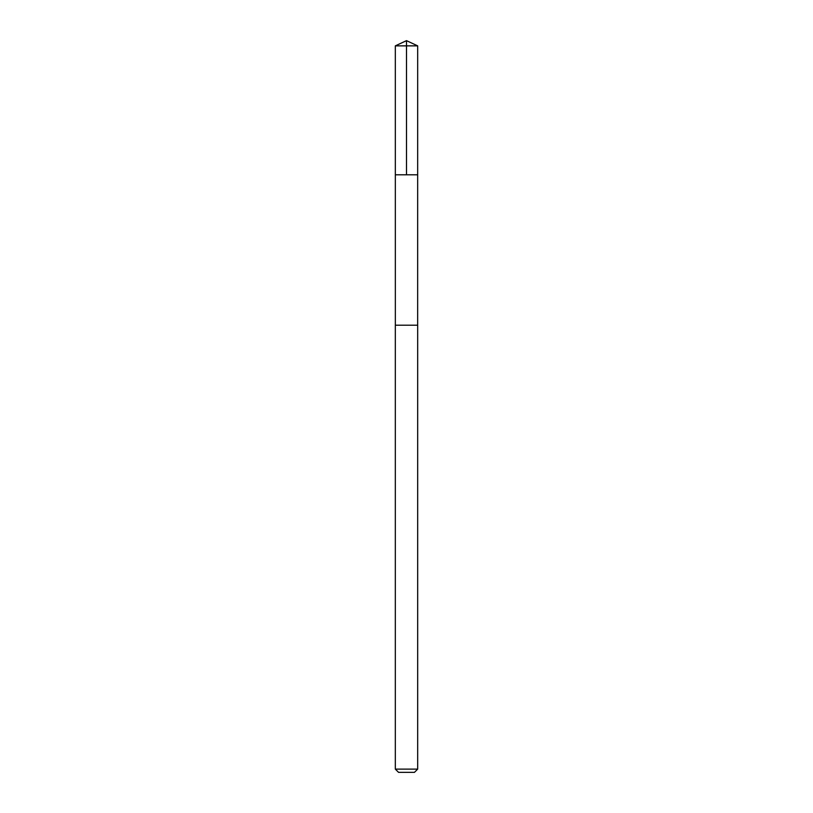 <?xml version="1.0" encoding="UTF-8"?>
<svg xmlns="http://www.w3.org/2000/svg" width="813" height="813" viewBox="0 0 813 813"><rect width="100%" height="100%" fill="white"/><g stroke="black" fill="none" stroke-linecap="round" stroke-linejoin="round"><path stroke-width="1.22" d="M395.331 174.795L417.669 174.795L417.679 45.863L395.321 45.863L395.331 174.795L417.669 174.795L417.658 325.2L395.342 325.2L395.331 174.795M415.595 325.2L395.321 325.2L395.321 769.118L417.679 769.118L417.679 325.2L415.595 325.2M417.679 769.118L414.447 772.35L398.553 772.35L395.321 769.118M395.321 45.863L406.5 40.65L406.5 174.795M406.5 40.65L417.679 45.863"/></g></svg>
